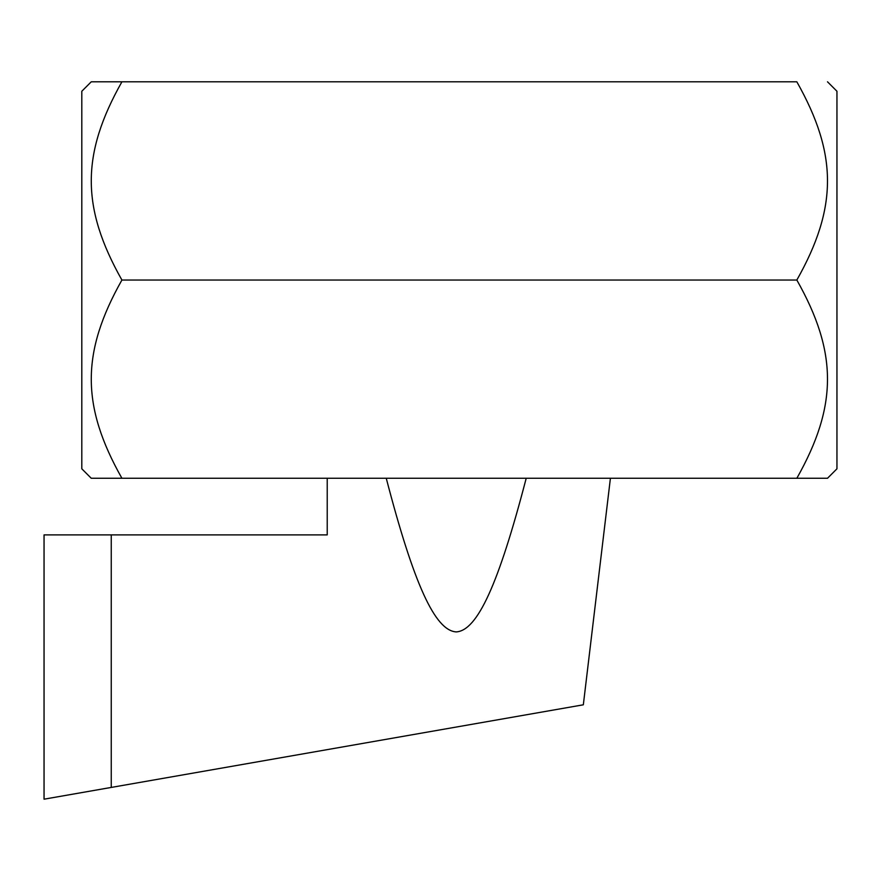 <?xml version="1.0" encoding="UTF-8"?>
<svg xmlns="http://www.w3.org/2000/svg" width="881" height="881" viewBox="0 0 881 881"><rect width="100%" height="100%" fill="white"/><g stroke="black" fill="none" stroke-linecap="round" stroke-linejoin="round"><path stroke-width="1.32" d="M386.252 478.262C413.806 584.026 435.049 630.664 456.237 631.908C477.425 630.664 498.657 584.026 526.21 478.262M327.225 478.262L327.225 534.888L44.05 534.888L44.05 799.188L583.332 704.8L610.412 478.262M111.248 534.888L111.248 787.427L44.05 799.188M121.908 280.037L796.842 280.037C837.699 352.433 837.699 405.855 796.842 478.262L121.908 478.262C81.063 405.855 81.063 352.433 121.908 280.037C81.063 207.63 81.063 154.208 121.908 81.812L91.25 81.812L81.812 91.25L81.812 468.813L91.25 478.262L121.908 478.262L91.25 478.262M91.25 81.812L796.842 81.812C837.699 154.208 837.699 207.63 796.842 280.037M796.842 478.262L827.512 478.262L796.842 478.262M827.512 478.262L836.95 468.813L836.95 91.25L827.512 81.812"/></g></svg>
